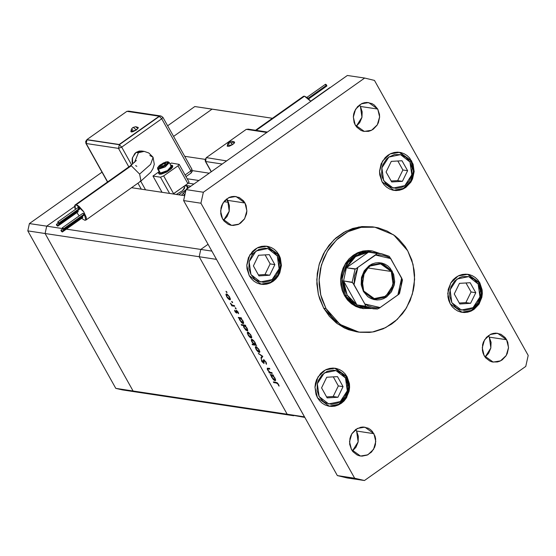 <?xml version="1.0" encoding="UTF-8"?>
<svg xmlns="http://www.w3.org/2000/svg" width="556" height="556" viewBox="0 0 556 556"><rect width="100%" height="100%" fill="white"/><g stroke="black" fill="none" stroke-linecap="round" stroke-linejoin="round"><path stroke-width="0.83" d="M139.681 392.522L133.12 390.979L45.112 233.506L46.718 226.181L74.56 206.478L46.718 226.181L29.405 223.568L102.026 172.179L29.405 223.568L46.718 226.181L74.56 206.478L46.718 226.181L62.522 228.565L46.718 226.181L45.112 233.506L27.8 230.893L29.405 223.568L27.8 230.893L45.112 233.506L46.718 226.181L45.112 233.506L199.166 256.754L200.772 249.429L66.352 229.141L200.772 249.429L208.048 244.279L200.772 249.429L199.166 256.754L45.112 233.506L133.12 390.979L115.808 388.366L27.8 230.893L115.808 388.366L133.12 390.979L45.112 233.506L133.12 390.979L287.174 414.227L199.166 256.754L287.174 414.227L133.12 390.979L139.681 392.522L122.369 389.916L115.808 388.366L122.369 389.916L293.742 415.77L287.174 414.227L293.742 415.77L139.681 392.522L133.12 390.979L139.681 392.522M173.555 136.422L212.1 109.143L194.795 106.53L272.503 118.261L212.1 109.143L173.555 136.422M167.606 125.774L194.795 106.53L167.606 125.774M131.598 187.713L184.696 195.726L131.598 187.713M223.908 201.64L228.592 202.349L223.908 201.64M205.129 159.363L184.655 156.278L205.129 159.363M198.888 180.505L187.177 178.74L198.888 180.505M192.355 170.636L209.237 173.187L192.355 170.636M188.366 183.181L193.926 184.022L188.366 183.181M190.84 186.204L185.315 185.37L190.84 186.204M304.486 416.84L216.479 259.367L199.166 256.754L287.174 414.227L304.486 416.84L287.174 414.227L304.827 417.445L287.174 414.227L199.166 256.754L216.479 259.367L304.486 416.84M271.877 372.666L272.266 373.361L269.312 372.916L268.923 372.221L269.458 372.305L267.38 369.483L267.283 368.211L269.486 368.385L269.875 369.087L267.777 368.906L268.096 370.233L269.848 372.221L271.877 372.666L269.959 372.277L268.096 370.233L267.79 368.892L269.875 369.087L269.486 368.385L267.283 368.211L267.665 370.053L269.458 372.305L268.923 372.221L269.312 372.916L272.266 373.361L271.877 372.666M263.711 359.676L266.046 362.06L266.477 364.291L265.629 361.998L264.295 360.448L263.843 360.67L263.996 363.402L261.987 361.741L261.299 359.405L263.377 362.727L263.301 360.059L263.711 359.676L263.523 362.7L262.224 361.511L261.299 359.405L261.772 361.372L264.01 363.388L264.093 360.371L265.629 361.998L266.477 364.291L266.046 362.06L263.711 359.676M262.752 356.347L261.306 358.585L260.882 357.835L261.98 356.271L258.352 353.31L262.752 356.347L258.352 353.31L261.98 356.271L260.882 357.835L261.306 358.585L262.752 356.347M259.228 352.441L256.83 350.475L255.371 347.604L255.489 346.68L256.274 346.666L258.762 349.154L259.833 351.746L259.228 352.441L259.624 352.372L259.103 349.731L255.538 346.638L256.052 349.272L257.748 351.503L259.228 352.441L259.812 352.024L259.228 352.441M251.166 338.013L248.768 336.039L247.274 332.954L247.427 332.245L248.212 332.238L250.693 334.726L251.764 337.318L251.166 338.013L251.555 337.944L251.041 335.303L247.476 332.203L247.983 334.837L249.679 337.075L251.166 338.013L251.75 337.596L251.166 338.013M239.212 318.164L238.274 317.386L241.228 317.83L241.617 318.525L241.109 318.449L243.486 321.973L243.549 323.453L242.75 323.481L241.506 322.529L239.427 319.394L239.212 318.164L239.9 320.367L243.486 323.509L242.965 320.854L241.109 318.449L241.617 318.525L241.228 317.83L238.274 317.386L238.663 318.081L239.407 317.552L238.663 318.081L239.212 318.164L239.956 317.636L239.212 318.164M226.848 292.011L226.973 292.581L226.626 292.47L226.042 291.344L226.869 292.609L226.848 292.011M229.802 299.795L227.411 297.828L225.917 294.736L226.264 293.922L227.23 294.228L229.517 296.793L230.406 299.1L229.802 299.795L230.198 299.726L229.684 297.085L226.118 293.985L226.626 296.626L228.321 298.857L229.802 299.795L230.392 299.378L229.802 299.795M232.464 302.061L232.616 302.575L232.241 302.527L231.664 301.394L232.491 302.659L232.464 302.061M234.389 305.591L234.778 306.286L231.824 305.842L230.372 303.159L232.165 305.084L234.389 305.591L232.311 305.161L230.372 303.159L231.824 305.842L234.778 306.286L234.389 305.591M235.966 308.33L236.098 308.9L235.744 308.795L235.167 307.663L235.994 308.927L235.966 308.33M236.55 313.111L235.146 311.853L234.583 310.172L236.064 312.389L236.112 310.373L237.898 311.812L238.6 313.695L236.717 311.04L236.55 313.111L236.599 311.061L238.6 313.695L238.093 312.138L236.314 310.345L236.147 312.416L234.583 310.172L234.973 311.562L236.55 313.111L236.863 312.889L236.55 313.111M243.354 325.531L241.589 325.267L241.2 324.572L245.342 325.197L245.731 325.892L245.224 325.816L247.378 328.791L247.67 330.813L245.842 330.111L243.674 327.067L243.354 325.531L244.014 327.734L247.601 330.876L247.079 328.214L245.224 325.816L245.731 325.892L245.342 325.197L241.2 324.572L241.589 325.267L242.333 324.739L241.589 325.267L243.354 325.531L244.098 325.003L243.354 325.531M255.697 344.616L256.636 345.394L252.493 344.776L252.104 344.074L253.828 344.338L251.653 341.363L251.229 339.911L251.555 339.209L253.758 340.633L255.663 343.962L255.016 342.42L251.43 339.264L251.951 341.933L253.828 344.338L252.104 344.074L252.493 344.776L256.636 345.394L255.697 344.616M271.14 375.286L270.202 374.508L273.156 374.952L273.545 375.654L273.031 375.578L275.415 379.095L275.477 380.575L274.678 380.603L273.434 379.658L271.349 376.516L271.14 375.286L271.821 377.496L275.415 380.638L274.893 377.976L273.031 375.578L273.545 375.654L273.156 374.952L270.202 374.508L270.591 375.21L271.884 374.765L271.14 375.286M278.063 384.245L277.041 383.167L273.733 382.604L273.344 381.909L277.173 382.723L278.5 384.342L279.077 386.149L278.063 384.245L279.077 386.149L278.5 384.342L276.068 382.32L273.344 381.909L273.733 382.604L276.422 383.014L276.999 382.604L276.422 383.014L278.063 384.245M208.048 244.279L200.772 249.429L211.857 251.103L200.772 249.429L199.166 256.754L200.772 249.429L208.048 244.279M226.577 291.629L226.174 291.907L226.577 291.629M226.869 296.452L226.605 294.666L227.348 294.312L226.917 294.617L229.558 296.869L229.711 299.045L227.119 296.904L228.877 298.864L229.621 299.093L229.878 298.572L229.058 296.591L227.453 294.854L226.507 294.791L226.869 296.459M226.716 293.971L225.91 294.541L226.716 293.971M232.193 301.679L231.789 301.964L232.193 301.679M232.616 305.279L231.824 305.842L232.616 305.279M235.695 307.948L235.292 308.232L235.695 307.948M236.3 312.312L236.717 312.013M236.71 311.979L236.307 312.263L236.71 311.979M236.543 311.228L236.161 311.499L236.543 311.228M238.454 312.917L238.065 313.195L238.454 312.917M237.065 310.797L236.717 311.04L237.065 310.797M241.443 318.213L241.109 318.449L241.443 318.213M243.674 323.161L243.083 323.578L243.674 323.161M240.136 320.2L239.831 318.359L240.894 317.782L240.15 318.303L242.819 320.603L242.972 322.834L240.255 320.416L242.235 322.688L242.923 322.862L243.146 322.327L242.319 320.325L240.692 318.539L239.726 318.491L240.136 320.193M245.557 325.58L245.224 325.816L245.557 325.58M247.788 330.521L247.198 330.945L247.788 330.521M244.251 327.56L243.945 325.719L245.008 325.142L244.265 325.67L246.94 327.97L247.086 330.201L244.369 327.776L246.35 330.055L247.038 330.222L247.26 329.694L246.433 327.692L244.807 325.899L243.841 325.858L244.251 327.553M248.226 334.67L247.969 332.884L248.706 332.53L248.275 332.835L250.916 335.08L251.076 337.263L248.351 334.9L249.915 336.846L251.215 337.04L250.68 335.247L249.13 333.308L247.913 332.933L248.233 334.677M248.073 332.182L247.267 332.759L248.073 332.182M253.237 344.247L252.493 344.776L253.237 344.247M254.655 342.371L254.766 344.477L252.32 342.003L251.937 339.952L252.653 339.591L252.215 339.904L254.891 342.204L252.681 340.091L251.868 340.015L252.202 341.787L253.897 343.997L255.128 344.386L254.655 342.371M256.288 349.099L256.031 347.319L256.775 346.958L256.337 347.264L258.978 349.515L259.138 351.698L256.413 349.328L258.304 351.517L259.277 351.468L258.742 349.682L257.192 347.736L255.927 347.437L256.295 349.105M256.142 346.617L255.329 347.187L256.142 346.617M262.773 356.493L260.882 357.835L262.773 356.493M262.307 356.042L261.98 356.271L262.307 356.042M259.11 353.831L258.776 354.068L259.11 353.831M266.526 363.165L265.907 363.603L266.526 363.165M264.475 360.1L264.093 360.371L264.475 360.1M264.135 363.172L263.78 363.422L264.135 363.172M262.057 361.171L261.772 361.372L262.057 361.171M264.017 362.005L263.613 362.297L264.017 362.005M263.85 361.011L263.426 361.31L263.85 361.011M270.119 372.346L269.312 372.916L270.119 372.346M269.229 368.35L268.485 368.871L269.229 368.35M268.687 368.267L267.79 368.892M273.371 375.335L273.031 375.578L273.371 375.335M275.602 380.283L275.005 380.7L275.602 380.283M272.065 377.322L271.759 375.481L272.815 374.904L272.072 375.432L274.747 377.732L274.9 379.957L272.183 377.538L273.795 379.553L274.622 380.005L275.06 379.678L274.511 377.899L272.94 375.905L271.71 375.522L272.058 377.315M274.476 382.083L273.733 382.604L274.476 382.083M278.945 385.398L278.535 385.69L278.945 385.398M278.591 384.523L278.285 384.745L278.591 384.523M373.618 227.029L364.263 226.911L359.6 227.612L350.53 230.511L346.207 232.679L338.201 238.343L331.3 245.592L328.346 249.734L323.578 258.825L320.471 268.722L319.151 279.036L319.179 284.227L320.603 294.43L321.987 299.343L326.038 308.552L331.661 316.649L334.997 320.186L342.552 326.052L351.038 330.132L360.135 332.279L369.49 332.398L374.153 331.696L383.223 328.798L391.667 324.016L395.552 320.965L402.454 313.716L405.407 309.581L410.182 300.483L413.282 290.586L414.171 285.457L414.581 275.081L414.095 269.931L411.767 259.965L407.715 250.756L405.088 246.544L398.756 239.122L395.121 235.98L387.059 230.983L378.226 227.856L372.485 226.841L358.905 226.966L345.783 231.317L334.177 239.553L325.031 251.006L319.081 264.739L316.816 279.661L318.407 294.548L323.731 308.205L326.038 308.552L320.715 294.895L319.123 280.009L321.389 265.094L327.338 251.354L336.484 239.9L348.091 231.664L361.212 227.314L374.793 227.195L393.69 234.917L407.715 250.756L413.038 264.413L414.637 279.3L412.364 294.221L406.415 307.954L397.269 319.408L385.669 327.644L372.541 331.995L358.961 332.113L340.07 324.398L326.038 308.552L323.731 308.205L319.679 298.996L318.296 294.082L316.871 283.88L317.274 273.503L319.498 263.349L323.453 253.807L328.992 245.245L335.893 237.996L343.9 232.332L352.699 228.467L361.956 226.563L372.534 226.848M506.613 339.73L508.518 347.583L506.259 355.465L500.553 360.879L493.207 362.109L484.158 355.625L483.039 353.095L482.399 350.356L482.622 344.671L483.477 341.954L486.507 337.263L490.892 334.163L493.387 333.371L495.959 333.12L500.935 334.295L505.07 337.506L506.613 339.73L507.732 342.267L508.511 347.847L507.294 353.407L505.981 355.909L502.207 359.878L499.879 361.192L497.391 361.991L492.268 361.921L489.836 361.066L485.701 357.855L484.158 355.625L482.254 347.778L484.512 339.897L490.218 334.483L497.564 333.252L506.613 339.73L489.308 337.124L506.613 339.73M485.11 357.112L490.865 347.938L489.308 337.124L491.059 342.392L490.837 348.077L488.675 353.296L485.11 357.112M278.924 254.794L281.433 265.142L278.459 275.533L270.932 282.67L261.25 284.29L249.317 275.748L247.01 268.798L246.822 265.045L248.428 257.72L252.424 251.541L255.135 249.192L258.199 247.455L261.487 246.405L264.878 246.086L268.235 246.496L271.439 247.629L274.358 249.442L276.888 251.861L278.924 254.794L280.398 258.137L281.426 265.497L279.821 272.822L278.09 276.117L275.825 279.001L273.107 281.35L270.049 283.087L266.762 284.137L263.37 284.464L260.013 284.046L256.809 282.914L253.883 281.107L251.361 278.681L249.317 275.748L246.808 265.4L249.79 255.009L257.31 247.879L266.991 246.252L278.924 254.794L278.167 254.683L278.924 254.794M411.642 160.879L414.15 171.227L411.176 181.61L403.656 188.748L393.975 190.374L382.041 181.833L379.727 174.876L379.539 171.13L381.145 163.805L385.141 157.626L387.852 155.277L390.917 153.539L394.204 152.49L397.596 152.163L400.952 152.573L404.156 153.713L407.075 155.52L409.605 157.946L413.115 164.215L414.144 171.575L412.538 178.907L410.808 182.201L405.831 187.435L402.766 189.172L399.479 190.221L396.087 190.541L392.731 190.131L389.527 188.998L386.601 187.184L384.078 184.766L382.041 181.833L379.533 171.484L382.507 161.094L390.027 153.956L399.708 152.337L411.642 160.879L410.884 160.767L411.642 160.879M479.821 282.865L482.33 293.214L479.348 303.597L471.829 310.734L462.147 312.361L450.214 303.812L448.748 300.476L447.9 296.862L448.192 289.377L451.048 282.49L453.314 279.612L456.031 277.263L459.089 275.526L462.377 274.476L465.768 274.15L469.132 274.56L472.336 275.7L475.255 277.507L477.785 279.932L479.821 282.865L482.135 289.815L482.316 293.561L481.837 297.3L478.987 304.188L474.004 309.421L470.946 311.151L467.652 312.208L464.267 312.528L460.903 312.118L457.699 310.985L454.78 309.171L452.25 306.752L450.214 303.812L447.705 293.471L450.687 283.08L458.207 275.943L467.888 274.323L479.821 282.865M347.104 376.78L349.613 387.129L346.631 397.519L339.111 404.657L329.43 406.276L317.497 397.735L316.023 394.399L314.995 387.032L315.474 383.292L316.6 379.706L320.597 373.528L323.314 371.179L326.372 369.441L329.659 368.392L333.051 368.065L336.415 368.482L339.612 369.615L342.538 371.429L345.067 373.847L347.104 376.78L349.411 383.73L349.599 387.483L349.119 391.222L346.27 398.103L344.004 400.987L341.287 403.336L338.222 405.074L334.934 406.123L331.55 406.45L328.186 406.033L324.982 404.9L322.063 403.093L319.533 400.667L317.497 397.735L314.988 387.386L317.962 376.996L325.489 369.865L335.171 368.239L347.104 376.78L346.346 376.669L347.104 376.78M244.981 202.989L246.885 210.835L244.626 218.716L238.92 224.131L231.574 225.361L222.525 218.876L221.413 216.347L220.767 213.608L220.989 207.923L221.844 205.206L224.874 200.521L229.26 197.415L231.755 196.622L234.326 196.372L239.302 197.547L243.438 200.758L244.981 202.989L246.1 205.518L246.878 211.099L246.516 213.942L244.348 219.161L240.574 223.13L238.253 224.45L233.186 225.493L230.636 225.18L228.203 224.318L224.068 221.107L222.525 218.876L220.621 211.03L222.88 203.148L228.585 197.734L235.932 196.504L244.981 202.989L227.675 200.375L244.981 202.989M223.477 220.364L229.232 211.19L227.675 200.375L229.426 205.644L229.204 211.329L227.043 216.548L223.477 220.364M377.705 109.066L379.602 116.92L377.343 124.801L371.637 130.208L364.298 131.438L355.242 124.961L354.13 122.431L353.345 116.843L353.713 114.008L354.561 111.29L357.591 106.599L361.977 103.499L364.472 102.707L367.043 102.457L372.02 103.631L374.237 105.008L377.705 109.066L379.456 114.341L379.595 117.184L378.379 122.744L377.065 125.246L373.291 129.214L370.97 130.528L368.475 131.327L363.353 131.258L360.92 130.403L356.785 127.192L355.242 124.961L353.338 117.114L355.597 109.233L361.303 103.819L368.649 102.589L377.705 109.066L360.392 106.453L377.705 109.066M356.194 126.441L361.956 117.267L360.392 106.453L362.144 111.728L361.921 117.406L359.76 122.633L356.194 126.441M373.896 433.652L375.8 441.499L373.542 449.38L367.836 454.794L360.49 456.024L351.441 449.547L349.682 444.272L349.905 438.594L350.76 435.869L352.073 433.367L355.847 429.399L360.67 427.286L363.242 427.043L368.218 428.21L370.435 429.586L372.353 431.421L375.015 436.182L375.654 438.92L375.432 444.605L374.577 447.323L371.547 452.014L367.162 455.114L362.095 456.156L359.551 455.844L357.119 454.982L352.984 451.771L351.441 449.547L349.536 441.693L351.795 433.812L357.501 428.398L364.847 427.168L373.896 433.652L356.591 431.039L373.896 433.652M352.393 451.027L358.147 441.853L356.591 431.039L358.342 436.314L358.12 441.992L355.951 447.212L352.393 451.027M360.635 308.142L355.777 306.425L351.343 303.673L347.507 300.004L344.421 295.549L345.575 295.722L341.766 280.022L346.284 264.26L357.696 253.432L372.388 250.971L379.915 253.453L363.402 251.347L348.758 260.729L341.891 277.819L345.575 295.722L356.737 306.502L371.603 308.538L362.408 308.49L352.136 304.264L344.421 295.549L340.613 279.849L345.13 264.086L356.542 253.258L371.811 250.895M364.493 480.544L525.795 366.397L528.2 355.409L374.494 80.384L364.653 78.069L203.35 192.216L200.938 203.204L354.645 478.223L364.493 480.544L525.795 366.397L528.2 355.409L374.494 80.384L364.653 78.069L347.34 75.456L186.038 189.603L183.633 200.591L337.332 475.616L347.18 477.931L364.493 480.544L347.18 477.931L337.332 475.616L183.633 200.591L186.038 189.603L347.34 75.456L364.653 78.069L203.35 192.216L186.038 189.603L203.35 192.216L200.938 203.204L183.633 200.591L200.938 203.204L354.645 478.223L337.332 475.616L354.645 478.223L364.493 480.544M356.695 331.772L348.73 329.784L344.386 327.977L336.331 322.98L329.354 316.301L323.731 308.205L337.763 324.044L356.653 331.765L358.919 332.113M355.631 429.559L356.591 431.039L355.631 429.559M359.44 104.973L360.392 106.453L359.44 104.973M226.716 198.888L227.675 200.375L226.716 198.888M488.349 335.636L489.308 337.124L488.349 335.636M363.68 308.684L353.289 304.438L345.575 295.722L344.421 295.549L342.19 290.482L340.911 284.999L340.626 279.314L341.356 273.642L343.066 268.2L345.686 263.196L349.126 258.825L353.241 255.26L357.883 252.626L362.873 251.034L368.016 250.541L371.345 250.819M229.704 141.975L229.183 142.072L229.704 141.975L232.783 144.47L229.704 141.975M227.202 146.082L232.783 144.47L229.26 146.263L227.23 146.214L227.8 143.601L230.26 141.502L232.074 141.21L234.507 141.995L234.542 142.76L233.381 144.018L234.507 141.995L231.22 142.684M308.107 98.363L326.664 85.228L325.524 84.234L326.428 84.859L326.664 85.228L308.107 98.363M303.465 96.348L304.5 96.16L256.156 130.368L304.5 96.16L303.472 96.341L255.524 130.278M302.985 97.126L303.284 96.515M304.5 96.16L307.475 97.807L310.769 101.331L304.5 96.16M228.433 202.328L226.57 198.999L228.433 202.328M211.322 171.714L205.637 161.539L222.164 164.034L205.637 161.539L206.144 157.932L205.637 161.539L211.322 171.714M308.677 98.919L326.824 86.076L326.664 85.228L326.852 86.055L326.198 85.77M325.684 85.082L325.455 84.436M246.579 129.374L248.094 129.152L246.725 129.395L248.094 129.152L267.353 132.057M226.57 160.92L206.318 157.654L226.57 160.92M246.336 129.339L206.318 157.654L246.336 129.339L266.831 132.432L246.336 129.339M227.209 145.957L227.995 144.817M228.502 144.372L229.1 143.914L229.183 142.072M130.201 165.959L131.279 165.737L139.653 174.104L150.593 164.374L153.081 157.341L150.593 164.374L139.653 174.104L131.279 165.737L76.144 204.747L83.81 211.912L85.846 220.086L84.825 220.273L86.041 219.912L86.34 219.3L86.256 217.326L83.602 211.593L79.126 206.394L77.02 205.011L74.935 205.101L74.56 206.589L75.31 209.542L75.123 204.928L76.144 204.747L131.279 165.737L130.25 165.917L136.324 160.448M144.199 151.378L138.381 152.782L134.496 162.498L138.381 152.782L136.074 152.434L132.453 157.619L132.703 164.062L132.147 161.9L132.286 158.286L134.761 153.567L136.074 152.434L138.381 152.782L144.115 151.364L148.793 152.963L153.011 157.223L154.325 164.319L152.983 168.642L150.78 172.145L140.981 181.075L139.653 174.104L141.029 181.034L139.952 181.256M136.269 127.581L137.839 127.352L138.312 127.894L136.422 129.93L133.343 127.435L136.422 129.93L138.152 127.456L135.713 126.671L132.821 127.526L131.452 129.048L130.841 131.543L136.422 129.93L132.898 131.723L131.327 131.96L130.841 131.536M79.348 208.479L78.208 207.485L79.112 208.118L79.508 209.334L79.348 208.479L58.936 222.928L79.348 208.479M57.949 222.782L57.789 221.934L58.936 222.928L59.096 223.776L58.192 223.151L59.117 223.755L58.415 222.24L57.768 221.955L57.949 222.782M78.007 210.856L78.16 211.704L78.007 210.856L57.588 225.305L78.007 210.856M56.608 225.152L56.448 224.311L57.588 225.305L57.748 226.153L56.608 225.152L57.768 226.125L57.073 224.617L56.42 224.332L56.608 225.152M82.601 216.68L82.761 217.535L82.601 216.68L62.182 231.129L82.601 216.68M61.202 230.983L61.042 230.135L62.182 231.129L62.341 231.977L61.445 231.352L62.369 231.956L61.396 230.212L60.972 230.337L61.202 230.983M83.949 214.31L82.809 213.316L83.706 213.942L84.13 215.137L83.949 214.31L63.53 228.759L83.949 214.31M62.55 228.613L62.39 227.765L63.53 228.759L63.69 229.607L62.786 228.982L63.711 229.586L63.016 228.071L62.362 227.786L62.55 228.613M172.492 165.577L170.72 165.118L172.228 165.313L172.325 166.765L167.745 170.817L163.666 172.895L159.419 173.792L159.669 174.236L168.12 171.185L172.742 166.022L172.499 165.584L167.87 170.741L159.419 173.792L158.564 173.263L159.141 171.589L158.599 173.34L159.669 174.236L158.599 173.34M157.577 168.697L158.335 169.302L160.531 164.639L167.558 161.845L168.19 162.234L166.432 164.778L161.685 167.544L158.168 168.065L157.925 167.453L159.002 165.89L163.45 162.943L168.051 161.726L165.605 165.41L158.578 168.204L158.335 169.302L160.441 173.069L167.488 170.525L171.338 166.223L169.232 162.456L165.375 166.758L158.335 169.302L165.035 166.967L169.302 162.686M168.544 162.074L169.232 162.456L168.544 162.074M184.682 187.393L184.474 188.498L182.285 190.861L176.245 194.454L182.549 190.645L184.641 187.309L184.057 186.26M76.867 212.621L79.174 215.888L76.867 212.621M81.565 218.376L84.825 220.273L81.565 218.376M78.042 211.725L77.541 211.391M83.984 215.179L83.483 214.852M78.368 208.333L78.139 207.687M179.136 164.34L189.047 182.083L187.886 183.549L177.969 165.806L163.679 175.925L173.597 193.669L173.118 193.981L187.886 183.549L177.969 165.806L179.143 164.367L171.359 163.054L170.073 163.964L171.359 163.054L179.129 164.34L177.969 165.806L163.679 175.925L160.482 177.19L152.983 176.064L161.657 191.584L160.886 192.133L161.657 191.584L161.879 192.015L152.983 176.064L158.974 171.818L152.983 176.064L160.482 177.19L169.566 193.439L160.482 177.19L163.679 175.925L173.597 193.669L187.886 183.549L189.061 182.111M145.568 189.825L140.765 181.228L145.568 189.825M131.64 164.896L121.708 147.125L161.726 118.803L190.854 170.921L185.092 175.001L190.854 170.921L191.236 172.916L190.854 170.921L192.015 169.455L190.854 170.921L161.726 118.803L159.336 116.412L119.311 144.734L87 139.855L86.201 143.517L107.655 181.909L86.201 143.517L118.511 148.396L86.201 143.517L86.875 139.632L119.311 144.734L118.511 148.396L128.853 166.904L118.511 148.396L119.311 144.734L121.708 147.125L118.511 148.396L121.708 147.125L119.186 144.511L159.211 116.19L126.893 111.311L86.875 139.632L119.311 144.734L159.336 116.412L161.726 118.803L162.887 117.337L161.726 118.803L121.708 147.125L131.64 164.896M141.829 151.023L139.139 151.086L136.074 152.434L141.794 151.017L144.101 151.364M141.3 189.179L137.964 183.209L141.3 189.179M185.447 191.201L183.41 193.238L185.447 191.201M186.719 189.116L187.504 187.893L187.379 186.288L184.849 185.704L187.601 186.552L186.746 189.061M181.673 195.093L183.41 193.238L184.724 195.594L183.41 193.238L181.673 195.093M185.996 189.777L178.629 194.808L185.996 189.777M184.377 187.045L183.821 186.858M160.357 166.369L161.692 166.571L164.402 165.222L165.778 163.679L164.444 163.478L161.733 164.826L160.357 166.369L161.733 164.826L164.444 163.478L165.028 164.52L164.444 163.478L165.778 163.679L164.402 165.222L161.692 166.571L160.357 166.369M158.335 169.302L157.654 168.927L159.76 172.694L160.441 173.069L158.335 169.302M159.697 172.221L159.725 172.631M159.753 172.694L161.101 173.09L162.908 172.707L167.384 170.595L171.199 167.21L171.366 166.286L170.65 165.848M158.842 173.778L159.669 174.236L161.462 174.111L166.647 172.047L171.338 168.725L172.575 167.21L172.735 166.015M162.491 166.174L161.733 164.826L162.491 166.174M149.863 155.485L153.081 157.341M136.832 166.327L135.574 165.605M191.744 169.309L192.265 171.436L190.944 172.972M127.136 111.353L128.658 111.13L127.282 111.374L128.658 111.13L160.969 116.009L159.336 116.412L160.969 116.009L162.616 117.184M126.893 111.311L86.875 139.632L119.186 144.511L159.211 116.19L126.893 111.311M130.855 131.411L132.745 129.374M451.847 302.659L450.054 289.815L457.025 279.036L468.673 276.638L478.188 284.019L479.119 282.851L478.188 284.019L480.245 290.204L479.981 296.869L477.444 302.992L473.01 307.649L470.293 309.192L464.35 310.415L458.505 309.039L455.906 307.426L451.847 302.659L449.79 296.473L449.623 293.144L451.055 286.625L454.606 281.127L459.742 277.493L462.668 276.554L468.673 276.638L474.122 279.258L478.188 284.019L479.981 296.869L473.01 307.649L461.355 310.046L451.847 302.659M461.688 312.284L471.377 310.436L478.758 303.263L481.621 293.033L479.119 282.844L467.422 274.261L478.897 282.726L481.406 292.942L478.556 303.242L471.224 310.429L461.688 312.277M454.273 293.978L459.847 303.958L470.598 303.319L475.762 292.699L470.188 282.719L459.437 283.358L454.273 293.978L459.437 283.358L470.188 282.719L475.762 292.699L471.057 291.99L466.011 282.969L471.057 291.99L475.762 292.699L470.598 303.319L465.886 302.61L471.057 291.99L465.886 302.61L470.598 303.319L459.847 303.958L454.273 293.978M459.312 302.999L465.886 302.61L459.312 302.999M383.675 180.672L381.875 167.829L388.846 157.049L400.501 154.651L410.008 162.032L410.947 160.872L410.008 162.032L412.065 168.218L411.808 174.883L409.265 181.006L404.837 185.662L402.113 187.205L396.171 188.428L390.333 187.052L385.482 183.285L382.368 177.705L381.618 174.487L381.875 167.829L382.875 164.639L386.434 159.141L388.846 157.049L394.496 154.568L400.501 154.651L405.95 157.272L410.008 162.032L411.808 174.883L404.837 185.662L393.182 188.06L383.675 180.672M399.243 152.274L410.947 160.872L399.25 152.274M386.093 171.992L391.674 181.972L402.419 181.332L407.59 170.713L402.009 160.733L391.264 161.372L386.093 171.992L391.264 161.372L402.009 160.733L407.59 170.713L402.878 170.004L397.839 160.983L402.878 170.004L407.59 170.713L402.419 181.332L397.714 180.624L402.878 170.004L397.714 180.624L402.419 181.332L391.674 181.972L386.093 171.992M391.139 181.013L397.714 180.624L391.139 181.013M319.13 396.581L317.33 383.73L324.301 372.951L335.956 370.553L345.471 377.941L346.402 376.773L345.471 377.941L347.528 384.12L347.264 390.785L344.727 396.908L340.293 401.564L337.568 403.107L331.633 404.33L325.788 402.954L323.189 401.342L319.13 396.581L317.073 390.395L317.33 383.73L318.331 380.54L321.889 375.043L327.025 371.408L332.968 370.185L335.956 370.553L341.405 373.173L345.471 377.941L347.264 390.785L340.293 401.564L328.638 403.962L319.13 396.581M334.705 368.176L346.18 376.641L348.688 386.858L345.839 397.158L338.507 404.344L328.971 406.2L338.66 404.351L346.04 397.179L348.904 386.948L346.395 376.766L334.705 368.176M321.556 387.9L327.13 397.881L337.874 397.241L343.045 386.615L337.464 376.634L326.719 377.281L321.556 387.9L326.719 377.281L337.464 376.634L343.045 386.615L338.34 385.906L333.294 376.885L338.34 385.906L343.045 386.615L337.874 397.241L333.169 396.525L338.34 385.906L333.169 396.525L337.874 397.241L327.13 397.881L321.556 387.9M326.594 396.921L333.169 396.525L326.594 396.921M250.951 274.594L249.157 261.744L256.128 250.964L267.784 248.567L277.291 255.955L278.229 254.787L277.291 255.955L279.348 262.133L279.091 268.798L276.547 274.921L272.12 279.578L269.396 281.121L263.454 282.344L257.616 280.968L255.016 279.355L250.951 274.594L248.893 268.409L249.157 261.744L251.694 255.621L253.71 253.056L258.853 249.422L264.795 248.198L267.784 248.567L273.232 251.187L277.291 255.955L279.091 268.798L272.12 279.578L260.465 281.975L250.951 274.594M260.799 284.213L270.48 282.365L277.861 275.199L280.724 264.962L278.222 254.78L266.526 246.19L278.229 254.787M253.376 265.914L258.957 275.894L269.702 275.255L274.873 264.628L269.292 254.648L258.547 255.294L253.376 265.914L258.547 255.294L269.292 254.648L274.873 264.628L270.16 263.919L265.122 254.898L270.16 263.919L274.873 264.628L269.702 275.255L264.99 274.539L270.16 263.919L264.99 274.539L269.702 275.255L258.957 275.894L253.376 265.914M258.422 274.935L264.99 274.539L258.422 274.935M363.714 291.01L373.667 298.739L385.864 296.23L393.155 284.943L391.278 271.502L392.237 271.12L394.197 285.165L386.58 296.946L373.84 299.566L363.443 291.497L363.714 291.01L361.379 281.378L364.152 271.703L371.151 265.059L380.165 263.551L391.278 271.502L393.613 281.134L390.84 290.809L383.835 297.453L374.82 298.961L363.714 291.01L363.443 291.497L361.198 284.735L361.483 277.458L364.256 270.758L369.101 265.671L372.075 263.989L375.279 262.967L378.573 262.647L381.84 263.051L384.954 264.149L387.796 265.914L390.256 268.27L393.662 274.365L394.663 281.524L394.197 285.165L391.424 291.858L386.58 296.946L383.605 298.635L380.408 299.656L377.107 299.969L373.84 299.566L370.727 298.468L367.884 296.702L363.443 291.497L361.483 277.458L369.101 265.671L381.84 263.051L392.237 271.12L391.278 271.502L367.203 267.874L391.278 271.502L381.326 263.773L369.128 266.282L361.831 277.569L363.714 291.01M362.06 286.959L364.43 271.258L362.06 286.959M368.725 307.69L356.938 304.917L347.173 295.09L351.427 300.761L356.938 304.917L343.532 280.926L344.47 288.314L347.173 295.09L345.575 295.722L347.173 295.09L343.532 280.926L346.409 267.77L355.597 256.629L368.496 252.139L376.912 253.411M399.465 293.366L402.468 279.925L390.812 258.637L387.296 256.677L383.515 255.406L379.574 254.863L375.585 255.051L355.68 268.902L346.409 267.77L343.532 280.926L352.678 282.615L364.868 303.979L365.591 306.224L373.097 308.761L377.378 308.997L373.111 308.761L365.591 306.224L356.938 304.917L343.532 280.926L352.184 282.233L355.069 269.076L346.409 267.77L368.496 252.139L361.796 253.418L358.606 254.794L355.597 256.629L350.336 261.529L346.409 267.77L368.496 252.139L377.232 253.536L355.812 268.84M377.378 308.997L379.435 308.017L397.894 294.972L401.043 286.778L401.62 277.972L389.527 256.712M355.069 269.076L352.184 282.233L354.061 284.644L357.786 267.644L354.638 275.845L354.061 284.644L365.494 305.251M365.591 306.224L356.938 304.917L364.451 307.461L377.642 308.955L380.095 307.565L364.868 303.979L368.385 305.939L372.166 307.211L376.106 307.76L380.095 307.565L398.986 294.124M389.04 256.26L381.423 253.682L372.763 252.375L368.496 252.139L381.423 253.682L388.936 256.226L381.43 253.682L377.149 253.446L375.585 255.051L390.812 258.637L388.936 256.226M399.465 293.631L402.474 280.036L401.62 277.972L397.894 294.972L399.055 294.061M226.605 294.666L227.23 294.228M229.718 299.045L230.337 298.607M236.244 312.396L236.731 312.055M236.599 311.061L237.023 310.762M239.831 318.359L240.692 317.747M242.979 322.827L243.611 322.383M243.945 325.719L244.807 325.114M247.093 330.195L247.726 329.75M247.969 332.884L248.588 332.446M251.076 337.263L251.694 336.825M255.086 344.421L255.677 344.004M251.937 339.945L252.542 339.521M256.031 347.319L256.657 346.875M259.145 351.691L259.756 351.253M263.947 360.399L264.427 360.059M263.523 362.7L264.072 362.31M271.759 375.481L272.614 374.876M274.907 379.957L275.54 379.512M372.485 226.841L374.751 227.189M306.94 97.383L325.524 84.234M310.658 101.185L330.014 87.487M206.38 157.765L205.115 159.412L205.366 161.393L211.183 171.804M226.438 199.104L228.224 202.294M78.208 207.485L57.789 221.934M58.151 223.102L56.448 224.311M62.752 228.926L61.042 230.135M82.809 213.316L62.39 227.765M85.86 220.079L140.981 181.075M168.051 161.726L165.674 162.025L159.822 165.118L157.591 167.676L157.654 168.927M187.601 186.552L188.38 187.942M75.123 204.928L130.25 165.917M84.109 215.158L63.697 229.607M82.761 217.528L62.348 231.977M78.167 211.704L57.748 226.146M79.515 209.327L59.096 223.776M191.236 172.916L185.996 176.62M86.938 139.744L85.68 141.377L85.923 143.365L107.516 182.007M160.969 116.009L162.887 117.337L192.015 169.455M410.94 160.858L413.442 171.046L410.585 181.277L403.204 188.449L393.516 190.298M250.026 254.62L253.466 253.321"/></g></svg>
